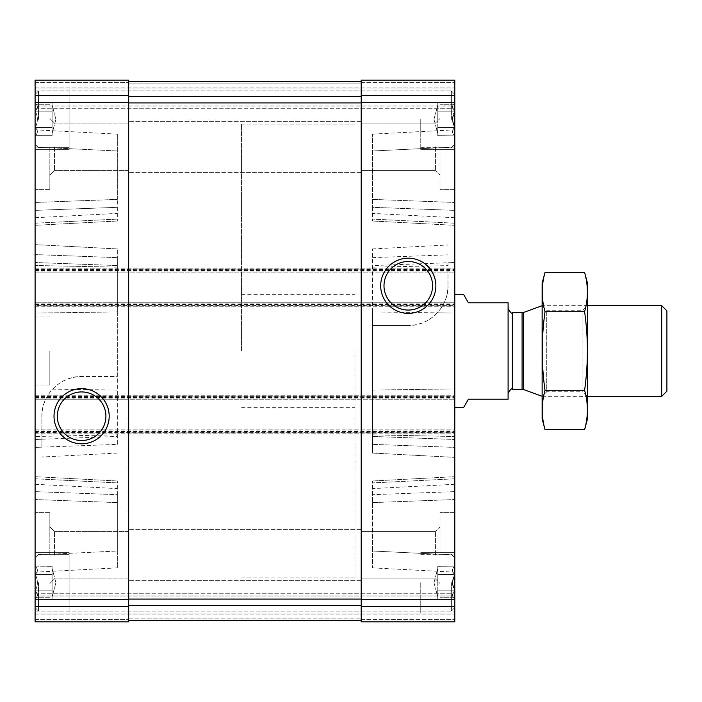 <?xml version="1.0" encoding="UTF-8"?>
<svg xmlns="http://www.w3.org/2000/svg" width="702" height="702" viewBox="0 0 702 702"><rect width="100%" height="100%" fill="white"/><g stroke="black" fill="none" stroke-linecap="round" stroke-linejoin="round"><path stroke-width="0.53" stroke-dasharray="3.51 2.63" d="M35.232 111.135C38.092 108.424 38.092 105.695 35.232 102.948C38.092 105.66 38.092 108.389 35.232 111.135C38.083 116.576 38.083 122.034 35.232 127.51C38.083 122.06 38.083 116.602 35.232 111.135C38.092 108.424 38.092 105.695 35.232 102.948C38.092 105.66 38.092 108.389 35.232 111.135C38.083 116.576 38.083 122.034 35.232 127.51C38.092 130.221 38.092 132.95 35.232 135.697C38.092 132.985 38.092 130.256 35.232 127.51C38.083 122.06 38.083 116.602 35.232 111.135L52.115 111.135L52.115 102.948L52.115 111.135L35.232 111.135L52.115 111.135L52.115 135.697L52.115 102.948L35.1 102.817L35.1 135.828L35.1 102.817L35.1 135.828L35.1 102.817L52.115 102.948L52.115 111.135L35.232 111.135M35.232 135.697C38.092 132.985 38.092 130.256 35.232 127.51C38.092 130.221 38.092 132.95 35.232 135.697L52.115 135.697L52.115 131.599L52.115 135.697L35.232 135.697M35.232 574.49C38.092 571.779 38.092 569.05 35.232 566.303C38.092 569.015 38.092 571.744 35.232 574.49C38.083 579.94 38.083 585.398 35.232 590.865C38.083 585.424 38.083 579.966 35.232 574.49C38.092 571.779 38.092 569.05 35.232 566.303C38.092 569.015 38.092 571.744 35.232 574.49C38.083 579.94 38.083 585.398 35.232 590.865C38.092 593.576 38.092 596.305 35.232 599.052C38.092 596.34 38.092 593.611 35.232 590.865C38.083 585.424 38.083 579.966 35.232 574.49L52.115 574.49L52.115 566.303L52.115 574.49L35.232 574.49L52.115 574.49L52.115 599.052L52.115 566.303L35.1 566.172L35.1 599.183L35.1 566.172L35.1 599.183L35.1 566.172L52.115 566.303L52.115 574.49L35.232 574.49M35.232 599.052C38.092 596.34 38.092 593.611 35.232 590.865C38.092 593.576 38.092 596.305 35.232 599.052L52.115 599.052L52.115 594.954L52.115 599.052L35.232 599.052M35.1 119.322L35.1 80.186L35.1 119.322M35.1 606.291L128.677 606.291L128.677 621.814L128.677 619.541L128.677 621.814L35.1 621.814L128.677 621.814L128.677 619.541L128.677 621.814L35.1 621.814L128.677 621.814L35.1 621.814L35.1 429.835L35.1 432.669L454.791 432.669L454.791 429.835L454.791 621.814L454.791 552.334L454.791 621.814L454.791 593.734L454.791 621.814L361.205 621.814L361.205 618.129L361.205 621.814L454.791 621.814L361.205 621.814L361.205 618.129L361.205 621.814L454.791 621.814L361.205 621.814L361.205 599.771L454.791 599.771M35.1 146.823L35.1 189.364L35.1 146.823M35.1 555.177L35.1 512.635L35.1 555.177M35.1 351L35.1 385.029L35.1 351M35.1 210.372L35.1 129.817L35.1 225.324L35.1 210.372L117.339 207.327L117.339 199.403L117.339 221.016L117.339 207.327L35.1 210.372M35.1 432.669L35.1 302.79L35.1 305.624L454.791 305.624L454.791 302.79L454.791 432.669M35.1 596.007L35.1 611.89L35.1 593.734L35.1 596.007L454.791 596.007L454.791 593.734L454.791 611.89L454.791 596.007L35.1 596.007M35.1 105.993L35.1 108.266L35.1 105.993L454.791 105.993L454.791 108.266L454.791 88.978L454.791 149.666L454.791 87.847L454.791 105.993L35.1 105.993M35.1 305.624L35.1 80.186L128.677 80.186L128.677 606.291M35.1 554.992L35.1 476.676L35.1 554.992L117.339 551.017L117.339 567.874L117.339 494.673L117.339 551.017L35.1 554.992M41.909 439.241L41.909 447.156L35.1 447.411L35.1 457.379L35.1 244.621L35.1 457.379L35.1 439.487L35.1 447.411L117.339 444.366L117.339 248.929L117.339 376.518L81.608 376.518L117.339 376.518L117.339 257.634L117.339 311.89L35.1 313.11L117.339 311.89L117.339 436.442L35.1 439.487L35.1 388.89L35.1 439.487L41.909 439.241L41.909 416.225C41.19 395.709 59.977 375.921 81.608 376.518C70.042 376.825 60.363 381.037 52.571 389.145C45.63 396.77 42.067 405.8 41.909 416.225L41.909 436.363L35.1 436.504L117.339 434.836M54.449 146.823L54.449 170.577L54.449 146.823M128.677 146.823L128.677 172.35L128.677 146.823M128.677 555.177L128.677 529.65L128.677 555.177M361.205 555.177L361.205 529.65L361.205 555.177M54.449 555.177L54.449 531.423L54.449 555.177M435.433 555.177L435.433 531.423L435.433 555.177M361.205 146.823L361.205 172.35L361.205 146.823M435.433 146.823L435.433 170.577L435.433 146.823M454.791 146.823L454.791 189.364L454.791 146.823M454.791 555.177L454.791 512.635L454.791 555.177M454.791 351L454.791 407.713L454.791 351M454.791 210.372L454.791 225.324L454.791 210.372L372.551 207.327L372.551 134.126L372.551 221.016L372.551 207.327L454.791 210.372M454.791 223.218L454.791 217.717L454.791 223.218L372.551 219.085L454.791 223.218M454.791 147.008L454.791 202.457L454.791 129.817L454.791 147.008L372.551 150.983L454.791 147.008M372.551 311.89L372.551 453.071L372.551 325.482L408.283 325.482L372.551 325.482L372.551 444.366L454.791 447.411L454.791 457.379L454.791 244.621L454.791 457.379L454.791 439.487L454.791 447.411L372.551 444.366L372.551 453.071L372.551 248.929L372.551 311.89L454.791 313.11L454.791 439.487L454.791 313.11L437.32 312.855C429.519 320.972 419.84 325.184 408.283 325.482C429.843 326.088 448.692 306.353 447.981 285.775C447.823 296.183 444.269 305.203 437.32 312.855M454.791 554.992L454.791 499.543L454.791 554.992L372.551 551.017L372.551 567.874L372.551 480.984L372.551 551.017L454.791 554.992M454.791 491.628L454.791 476.676L454.791 491.628L372.551 494.673L454.791 491.628M454.791 478.782L454.791 484.283L454.791 478.782L372.551 482.915L454.791 478.782M35.1 304.493L454.791 304.493L454.791 306.765L454.791 305.624M454.791 304.493L454.791 80.186L454.791 88.978L454.791 80.186L361.205 80.186L454.791 80.186L361.205 80.186L361.205 83.871L361.205 80.186L454.791 80.186L361.205 80.186L361.205 95.709L454.791 95.709M35.1 305.063L128.677 305.063L128.677 396.937L128.677 302.79L454.791 302.79L35.1 302.79L128.677 302.79L128.677 305.063L361.205 305.063L361.205 396.937L361.205 302.79L361.205 305.063L454.791 305.063M35.1 269.901L128.677 269.901L128.677 272.165L454.791 272.165L35.1 272.165L128.677 272.165L128.677 269.901L361.205 269.901L361.205 102.913L361.205 599.771M35.1 80.186L128.677 80.186L35.1 80.186M35.1 429.835L454.791 429.835L35.1 429.835M35.1 432.099L128.677 432.099L128.677 429.835L128.677 432.099L361.205 432.099L361.205 429.835L361.205 432.099L454.791 432.099M35.1 396.937L128.677 396.937L128.677 399.21L454.791 399.21L35.1 399.21L128.677 399.21L128.677 396.937L454.791 396.937M35.1 306.765L454.791 306.765L35.1 306.765M35.1 268.199L454.791 268.199L35.1 268.199M361.205 95.709L361.205 272.165L361.205 269.901L454.791 269.901M128.677 83.871L128.677 81.608L361.205 81.608L361.205 102.913L361.205 81.608L361.205 83.871L361.205 81.608L361.205 83.871L361.205 81.608L128.677 81.608L128.677 102.913L128.677 81.608L361.205 81.608L128.677 81.608L128.677 83.871L128.677 81.608L128.677 83.871L361.205 83.871L128.677 83.871M35.1 88.978L454.791 88.978L35.1 88.978L454.791 88.978L35.1 88.978L454.791 88.978L35.1 88.978L454.791 88.978L35.1 88.978L69.129 88.978L69.129 149.666L69.129 88.978L69.129 149.666L69.129 88.978L35.1 88.978M35.1 108.266L454.791 108.266L35.1 108.266M128.677 620.392L128.677 618.129L128.677 620.392L361.205 620.392L361.205 599.087L361.205 620.392L361.205 618.129L361.205 620.392L361.205 618.129L361.205 620.392L128.677 620.392L128.677 599.087L128.677 620.392L361.205 620.392L128.677 620.392L128.677 618.129L128.677 620.392L361.205 620.392M35.1 613.021L454.791 613.021L35.1 613.021L454.791 613.021L35.1 613.021L454.791 613.021L35.1 613.021L454.791 613.021L35.1 613.021L69.129 613.021L69.129 552.334L69.129 613.021L69.129 552.334L69.129 613.021L35.1 613.021M35.1 593.734L454.791 593.734L35.1 593.734M35.1 433.801L454.791 433.801L35.1 433.801M35.1 395.235L454.791 395.235L35.1 395.235M361.205 399.21L361.205 396.937L361.205 399.21M128.677 81.608L361.205 81.608M447.981 262.759L447.981 285.775L447.981 262.759L454.791 262.513L372.551 265.558M117.339 494.673L117.339 480.984L117.339 494.673L35.1 491.628L117.339 494.673M117.339 444.366L117.339 436.442M117.339 199.403L117.339 134.126L117.339 199.403L35.1 202.457L117.339 199.403M41.909 447.156L41.909 436.363M383.994 285.775A24.289 24.289 0 0 0 420.428 306.818A24.289 24.289 0 0 0 420.428 264.742A24.289 24.289 0 0 0 383.994 285.775M57.318 416.225A24.289 24.289 0 0 0 93.752 437.258A24.289 24.289 0 0 0 93.752 395.182A24.289 24.289 0 0 0 57.318 416.225M354.966 351L354.966 577.86L354.966 351M128.115 351L128.115 577.86L128.115 351M49.842 351L49.842 385.029L49.842 351M440.04 146.823L440.04 189.364L440.04 146.823M440.04 555.177L440.04 512.635L440.04 555.177M49.842 146.823L49.842 189.364L49.842 146.823M49.842 555.177L49.842 512.635L49.842 555.177M420.761 582.678L420.761 613.021L420.761 582.678M451.386 582.678L451.386 611.038L451.386 582.678M454.791 582.678L454.791 607.634L454.791 582.678M452.465 582.678L454.659 590.865C451.798 593.576 451.798 596.305 454.659 599.052C451.798 596.34 451.798 593.611 454.659 590.865C451.807 585.424 451.807 579.966 454.659 574.49C451.798 571.779 451.798 569.05 454.659 566.303C451.798 569.015 451.798 571.744 454.659 574.49L452.465 582.678L454.659 590.865C451.798 593.576 451.798 596.305 454.659 599.052C451.798 596.34 451.798 593.611 454.659 590.865C451.807 585.424 451.807 579.966 454.659 574.49C451.798 571.779 451.798 569.05 454.659 566.303C451.798 569.015 451.798 571.744 454.659 574.49L452.465 582.678M420.761 119.322L420.761 149.666L420.761 119.322M451.386 119.322L451.386 90.962L451.386 119.322M454.791 119.322L454.791 144.279L454.791 119.322M452.465 119.322L454.659 127.51C451.798 130.221 451.798 132.95 454.659 135.697C451.798 132.985 451.798 130.256 454.659 127.51C451.807 122.06 451.807 116.602 454.659 111.135C451.798 108.424 451.798 105.695 454.659 102.948C451.798 105.66 451.798 108.389 454.659 111.135L452.465 119.322L454.659 127.51C451.798 130.221 451.798 132.95 454.659 135.697C451.798 132.985 451.798 130.256 454.659 127.51C451.807 122.06 451.807 116.602 454.659 111.135C451.798 108.424 451.798 105.695 454.659 102.948C451.798 105.66 451.798 108.389 454.659 111.135L452.465 119.322M38.505 582.678L38.505 611.038L38.505 582.678M35.1 582.678L35.1 607.634L35.1 582.678M69.129 582.678L69.129 611.038L69.129 582.678M38.505 119.322L38.505 90.962L38.505 119.322M69.129 119.322L69.129 90.962L69.129 119.322M437.776 582.678L437.776 599.052L437.776 566.303L437.776 574.49L454.659 574.49L437.776 574.49L437.776 582.678L437.776 570.401L437.776 590.865L454.659 590.865L437.776 590.865L437.776 599.052L454.791 599.183L437.776 599.052L437.776 566.303L454.791 566.172L437.776 566.303L437.776 574.49L454.659 574.49L437.776 574.49L437.776 582.678L437.776 570.401L437.776 582.678M437.776 590.865L454.659 590.865L437.776 590.865M437.776 119.322L437.776 135.697L437.776 102.948L437.776 111.135L454.659 111.135L437.776 111.135L437.776 119.322L437.776 107.046L437.776 127.51L454.659 127.51L437.776 127.51L437.776 135.697L454.791 135.828L437.776 135.697L437.776 102.948L454.791 102.817L437.776 102.948L437.776 111.135L454.659 111.135L437.776 111.135L437.776 119.322L437.776 107.046L437.776 119.322M437.776 127.51L454.659 127.51L437.776 127.51M52.115 590.865L35.232 590.865L52.115 590.865L52.115 594.954L52.115 582.678L52.115 594.954L52.115 582.678L52.115 590.865L35.232 590.865L52.115 590.865M52.115 582.678L52.115 570.401L52.115 582.678M52.115 127.51L35.232 127.51L52.115 127.51L52.115 131.599L52.115 119.322L52.115 131.599L52.115 119.322L52.115 127.51L35.232 127.51L52.115 127.51M52.115 119.322L52.115 107.046L52.115 119.322M241.541 351L241.541 124.14L241.541 351M463.487 407.713L468.401 399.21L508.099 399.21L508.099 302.79L468.401 302.79L463.487 294.287M508.099 351L508.099 308.468L508.099 351M666.9 310.846L666.9 391.154M661.679 305.624L661.679 396.376M542.321 351L542.321 305.624L542.321 351M587.504 283.222L587.504 418.778M542.128 396.376L542.128 305.624L542.128 396.376L546.735 391.769L546.735 310.231L546.735 391.769L582.897 391.769L582.897 310.231L582.897 391.769L587.504 396.376L587.504 305.624L587.504 396.376L542.128 396.297M584.599 429.589C588.32 416.488 588.32 403.387 584.599 390.294C588.311 364.435 588.311 338.241 584.599 311.706C588.32 298.613 588.32 285.512 584.599 272.411M584.599 390.294L545.024 390.294C541.312 403.387 541.312 416.488 545.024 429.589M584.599 311.706L545.024 311.706C541.312 337.565 541.312 363.759 545.024 390.294M545.024 272.411C541.312 285.512 541.312 298.613 545.024 311.706M542.128 283.222L542.128 418.778M35.1 102.229L128.677 102.229M35.1 95.709L128.677 95.709M35.1 82.459L128.677 82.459L35.1 82.459M35.1 619.541L128.677 619.541L35.1 619.541M35.1 599.771L128.677 599.771M35.1 303.931L454.791 303.931M35.1 270.463L454.791 270.463M35.1 269.331L454.791 269.331M35.1 271.033L454.791 271.033M361.205 102.229L454.791 102.229M361.205 82.459L454.791 82.459L361.205 82.459M35.1 87.847L454.791 87.847L35.1 87.847M35.1 90.11L454.791 90.11L35.1 90.11M361.205 619.541L454.791 619.541L361.205 619.541M128.677 618.129L361.205 618.129L128.677 618.129M35.1 614.153L454.791 614.153L35.1 614.153M35.1 611.89L454.791 611.89L35.1 611.89M361.205 606.291L454.791 606.291M35.1 430.967L454.791 430.967M35.1 431.537L454.791 431.537M35.1 397.507L454.791 397.507M35.1 396.376L454.791 396.376M35.1 398.069L454.791 398.069M128.677 605.65L361.205 605.65M128.677 599.087L361.205 599.087M128.677 96.349L361.205 96.349M128.677 102.913L361.205 102.913M372.551 502.597L454.791 499.543L372.551 502.597M372.551 434.836L454.791 436.504L372.551 434.836M372.551 267.164L447.981 265.637M372.551 257.634L447.981 254.844M372.551 390.11L454.791 388.89L372.551 390.11M372.551 436.442L454.791 439.487L372.551 436.442M372.551 199.403L454.791 202.457L372.551 199.403M117.339 502.597L35.1 499.543L117.339 502.597M117.339 482.915L35.1 478.782L117.339 482.915M117.339 267.164L35.1 265.496L117.339 267.164M117.339 257.634L35.1 254.589L117.339 257.634M117.339 265.558L35.1 262.513L117.339 265.558M117.339 390.11L52.571 389.145M117.339 150.983L35.1 147.008L117.339 150.983M117.339 219.085L35.1 223.218L117.339 219.085M523.552 312.46L523.552 389.54M522.095 312.715L522.095 389.285M512.355 312.715L512.355 389.285M128.677 123.078L54.449 123.078L49.842 118.471L54.449 123.078L128.677 123.078M128.677 170.577L54.449 170.577L49.842 175.184L54.449 170.577L128.677 170.577M361.205 529.65L128.677 529.65L361.205 529.65M361.205 580.694L128.677 580.694L361.205 580.694M128.677 531.423L54.449 531.423L49.842 526.816L54.449 531.423L128.677 531.423M128.677 578.922L54.449 578.922L49.842 583.529L54.449 578.922L128.677 578.922M435.433 531.423L361.205 531.423L435.433 531.423L440.04 526.816L435.433 531.423M435.433 578.922L361.205 578.922L435.433 578.922L440.04 583.529L435.433 578.922M361.205 121.306L128.677 121.306L361.205 121.306M361.205 172.35L128.677 172.35L361.205 172.35M435.433 123.078L361.205 123.078L435.433 123.078L440.04 118.471L435.433 123.078M435.433 170.577L361.205 170.577L435.433 170.577L440.04 175.184L435.433 170.577M372.551 567.874L454.791 572.183M372.551 480.984L454.791 476.676L372.551 480.984M454.791 484.283L372.551 488.592M372.551 453.071L454.791 457.379L372.551 453.071M372.551 248.929L447.981 244.98M372.551 134.126L454.791 129.817M372.551 221.016L454.791 225.324L372.551 221.016M454.791 217.717L372.551 213.408M117.339 567.874L35.1 572.183M117.339 480.984L35.1 476.676L117.339 480.984M35.1 484.283L117.339 488.592M117.339 453.071L41.909 457.02M117.339 248.929L35.1 244.621L117.339 248.929M117.339 134.126L35.1 129.817M117.339 221.016L35.1 225.324L117.339 221.016M35.1 217.717L117.339 213.408M241.541 294.287L354.966 294.287M241.541 407.713L354.966 407.713M354.966 124.14L241.541 124.14M354.966 577.86L241.541 577.86M49.842 316.971L35.1 316.971M49.842 385.029L35.1 385.029M454.791 104.291L440.04 104.291L454.791 104.291M454.791 189.364L440.04 189.364L454.791 189.364M454.791 512.635L440.04 512.635L454.791 512.635M454.791 597.709L440.04 597.709L454.791 597.709M49.842 104.291L35.1 104.291L49.842 104.291M49.842 189.364L35.1 189.364L49.842 189.364M49.842 512.635L35.1 512.635L49.842 512.635M49.842 597.709L35.1 597.709L49.842 597.709M420.761 613.021L454.791 613.021L420.761 613.021M420.761 552.334L454.791 552.334L420.761 552.334M420.761 611.038L451.386 611.038L454.791 607.634L451.386 611.038L420.761 611.038M420.761 554.326L451.386 554.326L454.791 557.721L451.386 554.326L420.761 554.326M420.761 149.666L454.791 149.666L420.761 149.666M420.761 88.978L454.791 88.978L420.761 88.978M420.761 147.674L451.386 147.674L454.791 144.279L451.386 147.674L420.761 147.674M420.761 90.962L451.386 90.962L454.791 94.366L451.386 90.962L420.761 90.962M35.1 552.334L69.129 552.334L35.1 552.334M38.505 611.038L69.129 611.038L38.505 611.038L35.1 607.634L38.505 611.038M38.505 554.326L69.129 554.326L38.505 554.326L35.1 557.721L38.505 554.326M35.1 149.666L69.129 149.666L35.1 149.666M38.505 147.674L69.129 147.674L38.505 147.674L35.1 144.279L38.505 147.674M38.505 90.962L69.129 90.962L38.505 90.962L35.1 94.366L38.505 90.962M433.976 582.678L437.776 596.858L433.976 582.678L437.776 568.497L433.976 582.678M433.976 119.322L437.776 133.503L433.976 119.322L437.776 105.142L433.976 119.322M55.914 582.678L52.115 568.497L55.914 582.678L52.115 596.858L55.914 582.678M55.914 119.322L52.115 105.142L55.914 119.322L52.115 133.503L55.914 119.322M542.128 305.624L546.735 310.231L582.897 310.231L587.504 305.624L542.128 305.703"/><path stroke-width="1.05" d="M35.1 606.291L35.1 621.814L128.677 621.814L128.677 80.186L35.1 80.186L35.1 606.291L128.677 606.291M361.205 606.291L361.205 80.186L454.791 80.186L454.791 621.814L361.205 621.814L361.205 606.291L454.791 606.291M54.019 416.225A27.589 27.589 0 0 0 95.402 440.11A27.589 27.589 0 0 0 95.402 392.33A27.589 27.589 0 0 0 54.019 416.225M380.695 285.775A27.589 27.589 0 0 0 422.077 309.67A27.589 27.589 0 0 0 422.077 261.89A27.589 27.589 0 0 0 380.695 285.775M128.677 81.608L361.205 81.608M128.677 620.392L361.205 620.392M383.994 285.775A24.289 24.289 0 0 0 420.428 306.818A24.289 24.289 0 0 0 420.428 264.742A24.289 24.289 0 0 0 383.994 285.775M57.318 416.225A24.289 24.289 0 0 0 93.752 437.258A24.289 24.289 0 0 0 93.752 395.182A24.289 24.289 0 0 0 57.318 416.225M454.791 407.713L463.487 407.713L468.401 399.21L508.099 399.21L508.099 302.79L468.401 302.79L463.487 294.287L454.791 294.287M661.679 305.624L661.679 396.376L666.9 391.154L666.9 310.846L661.679 305.624L587.504 305.624M584.599 429.589L587.504 418.778L587.504 283.222L584.599 272.411C588.32 285.512 588.32 298.613 584.599 311.706C588.311 337.565 588.311 363.759 584.599 390.294C588.32 403.387 588.32 416.488 584.599 429.589L545.024 429.589C541.312 416.488 541.312 403.387 545.024 390.294C541.312 364.435 541.312 338.241 545.024 311.706C541.312 298.613 541.312 285.512 545.024 272.411L584.599 272.411M584.599 390.294L545.024 390.294M584.599 311.706L545.024 311.706M545.024 429.589L542.128 418.778L542.128 283.222L545.024 272.411M35.1 95.709L128.677 95.709M35.1 102.229L128.677 102.229M35.1 599.771L128.677 599.771M361.205 95.709L454.791 95.709M361.205 102.229L454.791 102.229M361.205 599.771L454.791 599.771M128.677 96.349L361.205 96.349M128.677 102.913L361.205 102.913M128.677 599.087L361.205 599.087M128.677 605.65L361.205 605.65M523.552 312.46L522.095 312.715L522.095 389.285L523.552 389.54L523.552 312.46L542.128 305.703M522.095 389.285L512.355 389.285L512.355 312.715C511.758 313.952 510.336 312.53 508.099 308.468M661.679 396.376L587.504 396.376M523.552 389.54L542.128 396.297M522.095 312.715L512.355 312.715M512.355 389.285C511.758 388.048 510.336 389.47 508.099 393.532"/></g></svg>
